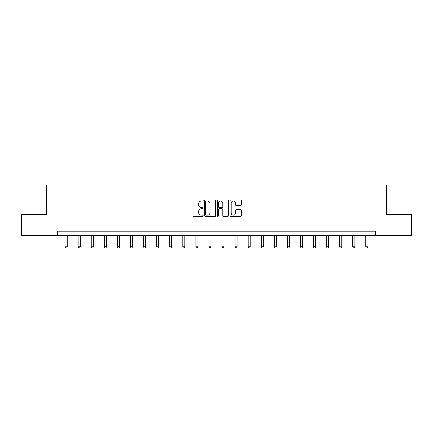<?xml version="1.0" encoding="UTF-8"?>
<svg xmlns="http://www.w3.org/2000/svg" width="433" height="433" viewBox="0 0 433 433"><rect width="100%" height="100%" fill="white"/><g stroke="black" fill="none" stroke-linecap="round" stroke-linejoin="round"><path stroke-width="0.65" d="M203.093 200.463A0.574 0.574 0 0 0 202.514 199.884L193.773 199.884A0.823 0.823 0 0 0 192.95 200.706L192.95 215.515A0.823 0.823 0 0 0 193.773 216.338L202.514 216.338A0.574 0.574 0 0 0 203.093 215.764A0.574 0.574 0 0 0 202.514 215.185L201.383 215.185A2.63 2.63 0 0 1 198.752 212.554L198.752 211.32A2.63 2.63 0 0 1 201.383 208.684L202.514 208.684A0.574 0.574 0 0 0 203.093 208.111A0.574 0.574 0 0 0 202.514 207.537L201.383 207.537A2.63 2.63 0 0 1 198.752 204.901L198.752 203.667A2.63 2.63 0 0 1 201.383 201.036L202.514 201.036A0.574 0.574 0 0 0 203.093 200.463M240.542 205.686A0.823 0.823 0 0 0 241.365 204.863L241.365 200.706A0.823 0.823 0 0 0 240.542 199.884L230.832 199.884A0.823 0.823 0 0 0 230.01 200.706L230.01 215.515A0.823 0.823 0 0 0 230.832 216.338L240.542 216.338A0.823 0.823 0 0 0 241.365 215.515L241.365 210.498A0.823 0.823 0 0 0 240.542 209.675L236.386 209.675A0.823 0.823 0 0 0 235.563 210.498L235.563 212.987A2.203 2.203 0 0 1 233.365 215.185A2.203 2.203 0 0 1 231.162 212.987L231.162 203.239A2.203 2.203 0 0 1 233.365 201.036A2.203 2.203 0 0 1 235.563 203.239L235.563 204.863A0.823 0.823 0 0 0 236.386 205.686L240.542 205.686M57.27 235.346L21.65 235.346L21.65 214.395L46.623 214.395L46.623 185.064L386.377 185.064L386.377 214.395L411.35 214.395L411.35 235.346L375.73 235.346L375.73 231.157L57.27 231.157L57.27 235.346L375.73 235.346M215.78 200.706A0.823 0.823 0 0 0 214.957 199.884L205.253 199.884A0.823 0.823 0 0 0 204.43 200.706L204.43 215.515A0.823 0.823 0 0 0 205.253 216.338L214.957 216.338A0.823 0.823 0 0 0 215.78 215.515L215.78 200.706M218.043 199.884L227.747 199.884A0.823 0.823 0 0 1 228.57 200.706L228.57 215.515A0.823 0.823 0 0 1 227.747 216.338L223.596 216.338A0.823 0.823 0 0 1 222.773 215.515L222.773 209.507A0.823 0.823 0 0 0 221.95 208.684L219.195 208.684A0.823 0.823 0 0 0 218.373 209.507L218.373 215.764A0.574 0.574 0 0 1 217.794 216.338A0.574 0.574 0 0 1 217.22 215.764L217.22 200.706A0.823 0.823 0 0 1 218.043 199.884M206.157 201.036A0.574 0.574 0 0 0 205.578 201.61L205.578 214.611A0.574 0.574 0 0 0 206.157 215.185L207.347 215.185A2.63 2.63 0 0 0 209.983 212.554L209.983 203.667A2.63 2.63 0 0 0 207.347 201.036L206.157 201.036M222.773 203.277A2.203 2.203 0 0 0 220.57 201.08A2.203 2.203 0 0 0 218.373 203.277L218.373 206.714A0.823 0.823 0 0 0 219.195 207.537L221.95 207.537A0.823 0.823 0 0 0 222.773 206.714L222.773 203.277M65.102 235.346L65.102 246.848L67.196 246.848L67.196 235.346M67.196 246.848L66.568 247.936L65.735 247.936L65.102 246.848M78.178 235.346L78.178 246.848L80.273 246.848L80.273 235.346M80.273 246.848L79.645 247.936L78.806 247.936L78.178 246.848M91.249 235.346L91.249 246.848L93.344 246.848L93.344 235.346M93.344 246.848L92.716 247.936L91.877 247.936L91.249 246.848M104.326 235.346L104.326 246.848L106.421 246.848L106.421 235.346M106.421 246.848L105.793 247.936L104.954 247.936L104.326 246.848M117.397 235.346L117.397 246.848L119.492 246.848L119.492 235.346M119.492 246.848L118.864 247.936L118.025 247.936L117.397 246.848M130.474 235.346L130.474 246.848L132.568 246.848L132.568 235.346M132.568 246.848L131.941 247.936L131.102 247.936L130.474 246.848M143.545 235.346L143.545 246.848L145.64 246.848L145.64 235.346M145.64 246.848L145.012 247.936L144.173 247.936L143.545 246.848M156.622 235.346L156.622 246.848L158.716 246.848L158.716 235.346M158.716 246.848L158.088 247.936L157.249 247.936L156.622 246.848M169.693 235.346L169.693 246.848L171.787 246.848L171.787 235.346M171.787 246.848L171.159 247.936L170.321 247.936L169.693 246.848M182.769 235.346L182.769 246.848L184.864 246.848L184.864 235.346M184.864 246.848L184.236 247.936L183.397 247.936L182.769 246.848M195.84 235.346L195.84 246.848L197.935 246.848L197.935 235.346M197.935 246.848L197.307 247.936L196.468 247.936L195.84 246.848M208.917 235.346L208.917 246.848L211.012 246.848L211.012 235.346M211.012 246.848L210.384 247.936L209.545 247.936L208.917 246.848M221.988 235.346L221.988 246.848L224.083 246.848L224.083 235.346M224.083 246.848L223.455 247.936L222.616 247.936L221.988 246.848M235.065 235.346L235.065 246.848L237.16 246.848L237.16 235.346M237.16 246.848L236.532 247.936L235.693 247.936L235.065 246.848M248.136 235.346L248.136 246.848L250.231 246.848L250.231 235.346M250.231 246.848L249.603 247.936L248.764 247.936L248.136 246.848M261.213 235.346L261.213 246.848L263.307 246.848L263.307 235.346M263.307 246.848L262.679 247.936L261.841 247.936L261.213 246.848M274.284 235.346L274.284 246.848L276.378 246.848L276.378 235.346M276.378 246.848L275.751 247.936L274.912 247.936L274.284 246.848M287.36 235.346L287.36 246.848L289.455 246.848L289.455 235.346M289.455 246.848L288.827 247.936L287.988 247.936L287.36 246.848M300.432 235.346L300.432 246.848L302.526 246.848L302.526 235.346M302.526 246.848L301.898 247.936L301.059 247.936L300.432 246.848M313.508 235.346L313.508 246.848L315.603 246.848L315.603 235.346M315.603 246.848L314.975 247.936L314.136 247.936L313.508 246.848M326.579 235.346L326.579 246.848L328.674 246.848L328.674 235.346M328.674 246.848L328.046 247.936L327.207 247.936L326.579 246.848M339.656 235.346L339.656 246.848L341.751 246.848L341.751 235.346M341.751 246.848L341.123 247.936L340.284 247.936L339.656 246.848M352.727 235.346L352.727 246.848L354.822 246.848L354.822 235.346M354.822 246.848L354.194 247.936L353.355 247.936L352.727 246.848M365.804 235.346L365.804 246.848L367.898 246.848L367.898 235.346M367.898 246.848L367.265 247.936L366.432 247.936L365.804 246.848"/></g></svg>
